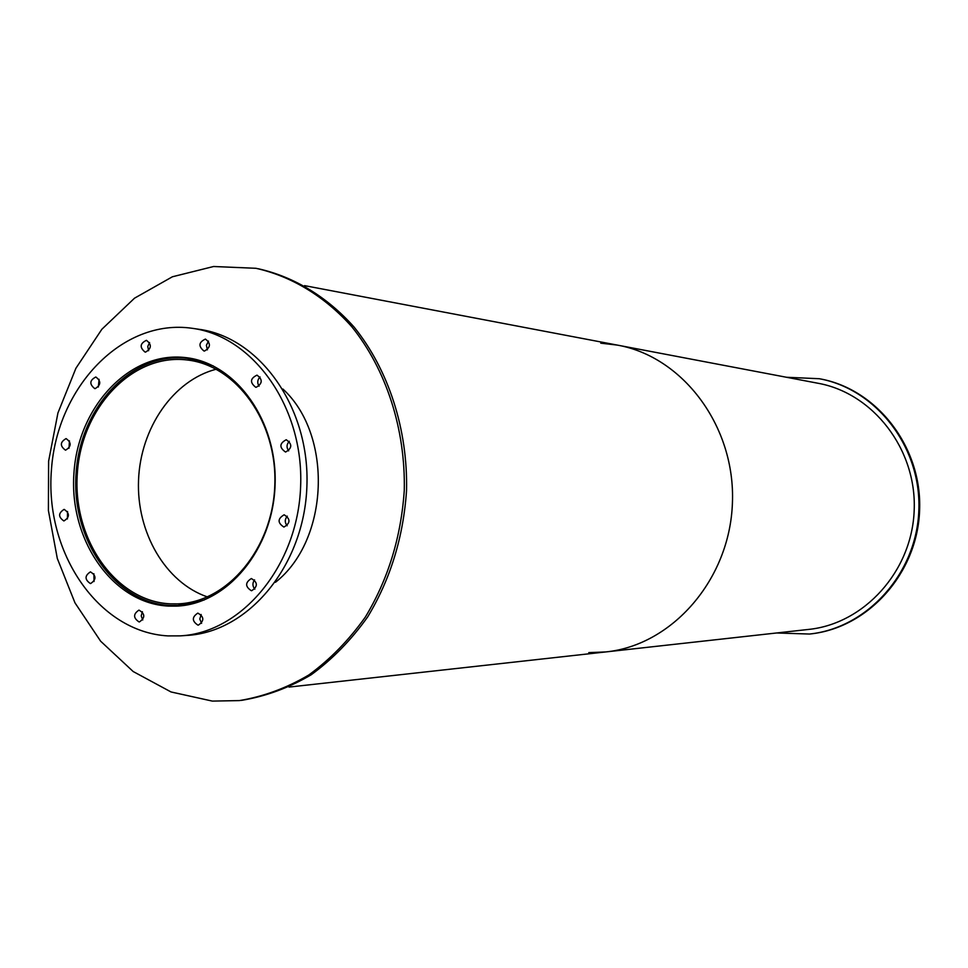 <?xml version="1.0" encoding="UTF-8"?>
<svg xmlns="http://www.w3.org/2000/svg" width="968" height="968" viewBox="0 0 968 968"><rect width="100%" height="100%" fill="white"/><g stroke="black" fill="none" stroke-linecap="round" stroke-linejoin="round"><path stroke-width="1.45" d="M170.404 603.851C115.543 601.406 72.443 539.091 77.331 473.509C81.288 407.855 132.386 353.211 187.066 359.975C236.579 365.287 277.513 422.217 274.803 485.452C272.673 548.699 227.504 602.35 177.737 603.875L170.404 603.851M216.251 369.207C173.224 380.291 140.445 428.086 138.533 480.237C136.403 532.376 165.407 582.554 207.454 596.929M204.248 599.979L177.918 605.496L170.356 605.484C114.756 602.967 71.112 539.781 76.085 473.328C80.138 406.802 131.938 351.469 187.368 358.378L213.299 365.928M168.674 606.101C112.784 603.56 68.934 540.011 73.943 473.207C78.021 406.306 130.099 350.67 185.82 357.628C236.18 363.097 277.816 421.068 275.057 485.452C272.891 549.86 226.948 604.504 176.309 606.125L168.674 606.101M171.82 605.544L179.842 605.883M189.425 358.148L181.391 357.882M285.669 451.995L285.439 451.983C279.135 447.47 279.401 443.38 286.238 439.738C292.433 444.082 292.251 448.16 285.669 451.995M289.299 441.287C286.54 444.3 286.322 447.506 288.67 450.87M256.193 387.285L255.721 387.26C249.72 382.517 250.143 378.476 257.004 375.148C262.86 379.516 262.594 383.558 256.193 387.285M260.053 376.939C257.367 379.759 257.028 382.844 259.049 386.196M204.514 351.033L203.946 351.009C198.198 346.217 198.694 342.236 205.422 339.078C211.012 343.41 210.709 347.391 204.514 351.033M208.507 341.099L206.39 345.274L207.394 349.859M145.587 352.098L145.055 352.074C139.477 347.403 139.924 343.483 146.434 340.325C151.879 344.56 151.601 348.492 145.587 352.098M149.592 342.539L147.765 346.459L148.612 350.719M95.142 388.628L94.767 388.616C89.213 384.163 89.564 380.291 95.832 377C101.265 381.138 101.035 385.022 95.142 388.628M99.075 379.299L98.349 387.006M65.606 450.156L65.437 450.144C59.81 445.958 60.028 442.098 66.09 438.589C71.644 442.642 71.487 446.502 65.606 450.156M69.442 440.851L69.006 448.293M63.864 520.953C58.14 516.96 58.225 513.101 64.13 509.374C69.89 513.318 69.817 517.178 63.924 520.953L63.864 520.953M67.554 511.479L67.433 518.945M90.375 583.547C84.615 579.578 84.627 575.694 90.435 571.87C96.413 575.621 96.485 579.505 90.641 583.547L90.375 583.547M93.896 573.734L94.041 581.502M139.041 621.928C133.16 617.959 133.136 614.014 138.956 610.106C145.188 613.748 145.345 617.693 139.452 621.928L139.041 621.928M142.393 611.703L141.207 615.914L142.756 619.98M197.932 625.122C191.87 621.105 191.833 617.1 197.823 613.107C204.26 616.785 204.442 620.79 198.379 625.122L197.932 625.122M201.175 614.511L199.795 619.024L201.598 623.356M251.341 590.71C245.073 586.596 245.073 582.542 251.353 578.537C257.887 582.385 257.996 586.451 251.68 590.722L251.341 590.71M254.584 579.844C252.285 583.038 252.382 586.148 254.85 589.185M283.878 527.052C277.429 522.817 277.526 518.727 284.144 514.782C290.63 518.957 290.569 523.047 283.963 527.052L283.878 527.052M287.278 516.15C284.665 519.32 284.616 522.526 287.145 525.769M167.96 635.903C98.204 632.092 44.516 552.317 51.449 469.613C57.172 386.789 122.452 318.278 191.991 328.273C253.386 336.138 303.988 407.346 300.624 486.432C297.938 565.542 242.036 632.697 180.229 635.867L167.96 635.903M192.934 328.406L198.573 329.229C259.787 337.07 310.232 407.951 306.88 486.674C304.206 565.409 248.486 632.249 186.848 635.419L180.919 635.819M820.368 378.924C877.323 389.378 922.298 447.47 919.6 510.463C917.41 573.467 868.078 627.917 810.494 633.931M786.488 377.266L819.303 378.718C876.367 389.075 921.512 447.252 918.838 510.366C916.672 573.504 867.231 628.063 809.538 634.04L776.59 632.975M282.91 389.039C333.234 435.116 329.168 540.265 275.432 582.312M212.343 701.098L171.046 691.963L133.173 671.526L100.636 641.203L74.96 602.822L57.306 558.476L48.4 510.463L48.618 461.143L57.935 412.937L75.94 368.215L101.858 329.265L134.528 298.18L172.401 276.775L213.601 266.502L255.951 268.293C291.477 276.279 324.667 296.281 351.747 326.676C386.208 369.449 405.592 429.066 404.273 490.413C401.091 537.131 388.12 579.348 365.359 617.039C348.916 640.15 330.052 659.474 308.78 675.011C286.552 688.079 263.429 696.597 239.411 700.59L212.343 701.098M257.827 268.656L258.396 268.777C293.885 276.751 327.039 296.728 354.082 327.063C388.507 369.752 407.867 429.272 406.548 490.498C403.378 537.131 390.419 579.263 367.683 616.894C351.263 639.969 332.435 659.256 311.188 674.769C288.984 687.812 265.885 696.319 241.891 700.3L240.959 700.409M600.765 343.168L617.221 345.08C682.972 356.526 735.656 426.561 732.413 503.142C729.787 579.747 671.913 645.559 605.484 651.96L588.786 652.614M618.637 345.346L817.67 383.195C872.955 392.911 916.781 449.14 914.191 510.196C912.11 571.265 864.121 623.985 808.244 629.466L606.634 651.839M304.557 285.633L617.221 345.08C682.972 356.526 735.656 426.561 732.413 503.142C729.787 579.747 671.913 645.559 605.484 651.96L289.033 687.074M187.671 360.048L187.066 359.975M195.403 359.37L187.998 358.45M185.904 605.133L178.342 605.484M186.449 357.712L185.82 357.628"/></g></svg>

